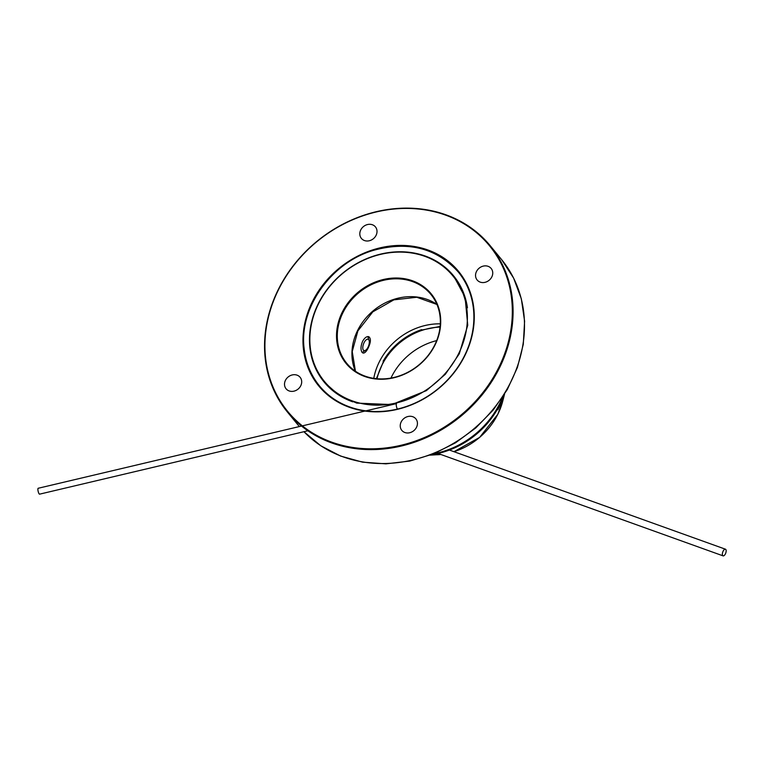<?xml version="1.0" encoding="UTF-8"?>
<svg xmlns="http://www.w3.org/2000/svg" width="764" height="764" viewBox="0 0 764 764"><rect width="100%" height="100%" fill="white"/><g stroke="black" fill="none" stroke-linecap="round" stroke-linejoin="round"><path stroke-width="1.15" d="M362.117 352.433C360.484 349.864 360.646 346.159 362.604 341.317C364.629 337.755 366.691 336.217 368.792 336.704C371.103 338.509 370.893 342.301 368.152 348.078C366.309 351.707 364.571 353.36 362.929 353.035L362.117 352.433M373.777 378.361A61.33 52.974 140.7 0 1 379.364 361.764A61.33 52.974 140.7 0 1 440.293 323.831M497.832 409.752L500.869 403.678L497.832 409.752M390.939 378.094A61.33 52.974 140.7 0 1 391.617 376.7A61.33 52.974 140.7 0 1 436.664 340.61M440.045 327.078A61.33 52.974 -39.3 0 0 377.005 378.753M383.098 361.238A61.941 53.499 140.7 0 1 421.68 329.609M434.573 345.309A54.378 46.957 -39.3 0 0 430.867 294.398A54.378 46.957 -39.3 0 0 359.042 292.555A54.378 46.957 -39.3 0 0 346.77 363.339A54.378 46.957 -39.3 0 0 434.573 345.309M458.572 353.761A83.123 71.797 -39.3 0 0 385.008 253.447A83.123 71.797 -39.3 0 0 322.293 378.696A83.123 71.797 -39.3 0 0 458.572 353.761M434.888 345.252A54.979 47.483 140.7 0 1 344.745 361.744A54.979 47.483 140.7 0 1 386.231 278.908A54.979 47.483 140.7 0 1 434.888 345.252M352.777 401.854A83.725 72.313 140.7 0 1 324.06 381.952A83.725 72.313 140.7 0 1 342.969 272.949A83.725 72.313 140.7 0 1 453.568 275.785A83.725 72.313 140.7 0 1 467.444 307.796M304.473 351.268A89.78 77.546 -39.3 0 0 319.381 385.791A89.78 77.546 -39.3 0 0 464.369 356.005A89.78 77.546 -39.3 0 0 458.247 271.955A89.78 77.546 -39.3 0 0 427.343 250.563M498.472 368.095A130.539 112.738 -39.3 0 0 382.945 210.568A130.539 112.738 -39.3 0 0 284.456 407.241A130.539 112.738 -39.3 0 0 498.472 368.095M464.684 355.957A90.391 78.062 140.7 0 1 316.497 383.07A90.391 78.062 140.7 0 1 384.693 246.887A90.391 78.062 140.7 0 1 464.684 355.957M300.739 385.791A9.082 7.841 -39.3 0 0 300.118 377.292A9.082 7.841 -39.3 0 0 288.133 376.986A9.082 7.841 -39.3 0 0 286.08 388.8A9.082 7.841 -39.3 0 0 300.739 385.791M360.77 229.907A9.082 7.841 -39.3 0 0 361.391 238.406A9.082 7.841 -39.3 0 0 373.386 238.712A9.082 7.841 -39.3 0 0 375.439 226.898A9.082 7.841 -39.3 0 0 360.77 229.907M401.195 421.871A9.082 7.841 -39.3 0 0 401.807 430.371A9.082 7.841 -39.3 0 0 413.801 430.686A9.082 7.841 -39.3 0 0 415.855 418.863A9.082 7.841 -39.3 0 0 401.195 421.871M491.787 276.969A9.082 7.841 -39.3 0 0 491.166 268.46A9.082 7.841 -39.3 0 0 479.171 268.154A9.082 7.841 -39.3 0 0 477.128 279.977A9.082 7.841 -39.3 0 0 491.787 276.969M499.169 368.515A131.141 113.263 140.7 0 1 287.398 412.006A131.141 113.263 140.7 0 1 317.012 241.281A131.141 113.263 140.7 0 1 490.23 245.731A131.141 113.263 140.7 0 1 499.169 368.515M725.8 549.459A3.534 1.585 -70.2 0 1 725.58 553.499A3.534 1.585 -70.2 0 1 723.069 555.858A3.534 1.585 -70.2 0 1 722.773 552A3.534 1.585 -70.2 0 1 725.456 549.211A3.534 1.585 -70.2 0 1 725.8 549.459M397.414 409.093A3.027 0.754 76.7 0 1 396.335 405.856A3.027 0.754 76.7 0 1 396.545 403.602L38.2 488.263A3.027 0.754 76.7 0 0 38.162 491.376A3.027 0.754 76.7 0 0 39.594 494.155L307.844 430.781M363.998 350.638A6.055 2.712 109.8 0 0 368.802 345.223A6.055 2.712 109.8 0 0 369.107 340.467A6.055 2.712 109.8 0 0 368.105 339.245A6.055 2.712 109.8 0 0 363.502 344.029A6.055 2.712 109.8 0 0 364.008 350.638A6.055 2.712 109.8 0 0 365.564 350.332A6.055 2.712 109.8 0 0 368.811 345.223A6.055 2.712 109.8 0 0 368.095 339.245M433.952 453.692A82.722 71.444 -39.3 0 0 499.494 403.965A82.722 71.444 -39.3 0 0 502.368 397.614M437.275 454.761A65.494 56.565 -39.3 0 0 440.818 454.475L430.208 455.153M502.76 401.081L497.756 414.394L479.62 437.409L453.959 451.686A65.494 56.565 -39.3 0 0 497.775 414.346A65.494 56.565 -39.3 0 0 502.76 401.081L504.526 394.234M431.24 454.761A82.197 70.995 -39.3 0 0 499.837 404.767A82.197 70.995 -39.3 0 0 503.944 395.169M355.375 371.208A54.378 46.957 140.7 0 1 357.695 330.287A54.378 46.957 140.7 0 1 436.893 304.378M501.642 259.645L513.589 278.048L521.334 298.819L524.601 321.195L523.283 344.344L517.438 367.417L507.296 389.564L493.238 409.991L475.762 427.955L455.535 442.795L433.264 453.969L409.781 461.074L385.935 463.843L362.594 462.163L340.61 456.07L320.813 445.794L303.929 431.698A131.141 113.263 -39.3 0 0 510.581 382.43A131.141 113.263 -39.3 0 0 501.642 259.645L490.23 245.731M298.81 425.93A131.141 113.263 -39.3 0 0 299.335 426.57L287.398 412.006M436.922 304.454L416.781 297.263L393.871 299.851L372.803 311.855L357.905 330.869L352.223 351.545L355.441 371.256M725.456 549.211L449.394 450.053M723.069 555.858L438.058 453.482M440.102 326.457L418.873 330.602L399.467 341.861L384.617 358.679L376.394 378.696M453.625 275.861L465.085 297.196L467.74 325.206L459.279 353.827L445.355 374.264L426.35 390.652L391.779 404.586L356.683 403.096L338.576 394.931L324.127 382.029M319.514 385.944C310.852 375.258 305.724 362.833 304.148 348.671C298.877 308.255 330.822 262.911 373.08 250.458C408.091 240.775 436.531 247.985 458.381 272.108M369.107 340.467L367.847 336.59M365.564 350.332L362.165 352.49"/></g></svg>

